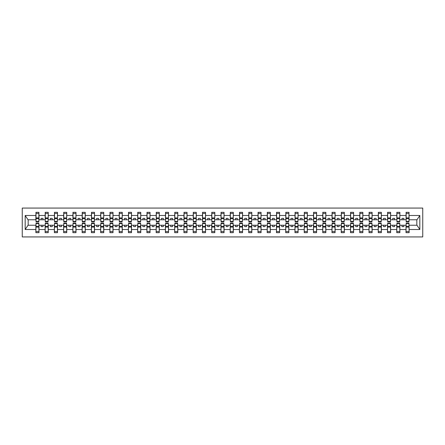 <?xml version="1.0" encoding="UTF-8"?>
<svg xmlns="http://www.w3.org/2000/svg" width="445" height="445" viewBox="0 0 445 445"><rect width="100%" height="100%" fill="white"/><g stroke="black" fill="none" stroke-linecap="round" stroke-linejoin="round"><path stroke-width="0.67" d="M22.25 236.935L422.75 236.935L422.75 208.065L22.25 208.065L22.25 236.935M406.168 224.13L406.018 225.237L399.877 225.237L399.727 224.13M408.983 220.87L409.127 219.763L416.976 219.763L419.819 215.486L419.819 229.514L409.127 229.514L409.127 232.679L406.018 232.679L406.018 225.237M408.983 224.13L409.127 229.514M396.912 224.13L396.768 225.237L390.621 225.237L390.471 224.13M406.018 229.514L399.877 229.514L399.877 232.679L396.768 232.679L396.768 225.237M399.877 229.514L399.877 225.237M387.662 224.13L387.512 225.237L381.365 225.237L381.22 224.13M396.768 229.514L390.621 229.514L390.621 232.679L387.512 232.679L387.512 225.237M390.621 229.514L390.621 225.237M378.406 224.13L378.256 225.237L372.115 225.237L371.964 224.13M387.512 229.514L381.365 229.514L381.365 232.679L378.256 232.679L378.256 225.237M381.365 229.514L381.365 225.237M369.155 224.13L369.005 225.237L362.859 225.237L362.714 224.13M378.256 229.514L372.115 229.514L372.115 232.679L369.005 232.679L369.005 225.237M372.115 229.514L372.115 225.237M359.899 224.13L359.749 225.237L353.608 225.237L353.458 224.13M369.005 229.514L362.859 229.514L362.859 232.679L359.749 232.679L359.749 225.237M362.859 229.514L362.859 225.237M350.643 224.13L350.499 225.237L344.352 225.237L344.202 224.13M359.749 229.514L353.608 229.514L353.608 232.679L350.499 232.679L350.499 225.237M353.608 229.514L353.608 225.237M341.393 224.13L341.243 225.237L335.102 225.237L334.952 224.13M350.499 229.514L344.352 229.514L344.352 232.679L341.243 232.679L341.243 225.237M344.352 229.514L344.352 225.237M332.137 224.13L331.992 225.237L325.846 225.237L325.695 224.13M341.243 229.514L335.102 229.514L335.102 232.679L331.992 232.679L331.992 225.237M335.102 229.514L335.102 225.237M322.886 224.13L322.736 225.237L316.59 225.237L316.445 224.13M331.992 229.514L325.846 229.514L325.846 232.679L322.736 232.679L322.736 225.237M325.846 229.514L325.846 225.237M313.63 224.13L313.48 225.237L307.339 225.237L307.189 224.13M322.736 229.514L316.59 229.514L316.59 232.679L313.48 232.679L313.48 225.237M316.59 229.514L316.59 225.237M304.374 224.13L304.23 225.237L298.083 225.237L297.939 224.13M313.48 229.514L307.339 229.514L307.339 232.679L304.23 232.679L304.23 225.237M307.339 229.514L307.339 225.237M295.124 224.13L294.974 225.237L288.833 225.237L288.683 224.13M304.23 229.514L298.083 229.514L298.083 232.679L294.974 232.679L294.974 225.237M298.083 229.514L298.083 225.237M285.868 224.13L285.723 225.237L279.577 225.237L279.427 224.13M294.974 229.514L288.833 229.514L288.833 232.679L285.723 232.679L285.723 225.237M288.833 229.514L288.833 225.237M276.618 224.13L276.467 225.237L270.321 225.237L270.176 224.13M285.723 229.514L279.577 229.514L279.577 232.679L276.467 232.679L276.467 225.237M279.577 229.514L279.577 225.237M267.362 224.13L267.211 225.237L261.07 225.237L260.92 224.13M276.467 229.514L270.321 229.514L270.321 232.679L267.211 232.679L267.211 225.237M270.321 229.514L270.321 225.237M258.106 224.13L257.961 225.237L251.814 225.237L251.67 224.13M267.211 229.514L261.07 229.514L261.07 232.679L257.961 232.679L257.961 225.237M261.07 229.514L261.07 225.237M248.855 224.13L248.705 225.237L242.564 225.237L242.414 224.13M257.961 229.514L251.814 229.514L251.814 232.679L248.705 232.679L248.705 225.237M251.814 229.514L251.814 225.237M239.599 224.13L239.455 225.237L233.308 225.237L233.158 224.13M248.705 229.514L242.564 229.514L242.564 232.679L239.455 232.679L239.455 225.237M242.564 229.514L242.564 225.237M230.349 224.13L230.198 225.237L224.052 225.237L223.907 224.13M239.455 229.514L233.308 229.514L233.308 232.679L230.198 232.679L230.198 225.237M233.308 229.514L233.308 225.237M221.093 224.13L220.948 225.237L214.802 225.237L214.651 224.13M230.198 229.514L224.052 229.514L224.052 232.679L220.948 232.679L220.948 225.237M224.052 229.514L224.052 225.237M211.842 224.13L211.692 225.237L205.546 225.237L205.401 224.13M220.948 229.514L214.802 229.514L214.802 232.679L211.692 232.679L211.692 225.237M214.802 229.514L214.802 225.237M202.586 224.13L202.436 225.237L196.295 225.237L196.145 224.13M211.692 229.514L205.546 229.514L205.546 232.679L202.436 232.679L202.436 225.237M205.546 229.514L205.546 225.237M193.33 224.13L193.186 225.237L187.039 225.237L186.894 224.13M202.436 229.514L196.295 229.514L196.295 232.679L193.186 232.679L193.186 225.237M196.295 229.514L196.295 225.237M184.08 224.13L183.93 225.237L177.789 225.237L177.638 224.13M193.186 229.514L187.039 229.514L187.039 232.679L183.93 232.679L183.93 225.237M187.039 229.514L187.039 225.237M174.824 224.13L174.679 225.237L168.533 225.237L168.382 224.13M183.93 229.514L177.789 229.514L177.789 232.679L174.679 232.679L174.679 225.237M177.789 229.514L177.789 225.237M165.573 224.13L165.423 225.237L159.277 225.237L159.132 224.13M174.679 229.514L168.533 229.514L168.533 232.679L165.423 232.679L165.423 225.237M168.533 229.514L168.533 225.237M156.317 224.13L156.167 225.237L150.026 225.237L149.876 224.13M165.423 229.514L159.277 229.514L159.277 232.679L156.167 232.679L156.167 225.237M159.277 229.514L159.277 225.237M147.061 224.13L146.917 225.237L140.77 225.237L140.626 224.13M156.167 229.514L150.026 229.514L150.026 232.679L146.917 232.679L146.917 225.237M150.026 229.514L150.026 225.237M137.811 224.13L137.661 225.237L131.52 225.237L131.37 224.13M146.917 229.514L140.77 229.514L140.77 232.679L137.661 232.679L137.661 225.237M140.77 229.514L140.77 225.237M128.555 224.13L128.41 225.237L122.264 225.237L122.114 224.13M137.661 229.514L131.52 229.514L131.52 232.679L128.41 232.679L128.41 225.237M131.52 229.514L131.52 225.237M119.305 224.13L119.154 225.237L113.008 225.237L112.863 224.13M128.41 229.514L122.264 229.514L122.264 232.679L119.154 232.679L119.154 225.237M122.264 229.514L122.264 225.237M110.049 224.13L109.898 225.237L103.757 225.237L103.607 224.13M119.154 229.514L113.008 229.514L113.008 232.679L109.898 232.679L109.898 225.237M113.008 229.514L113.008 225.237M100.798 224.13L100.648 225.237L94.501 225.237L94.357 224.13M109.898 229.514L103.757 229.514L103.757 232.679L100.648 232.679L100.648 225.237M103.757 229.514L103.757 225.237M91.542 224.13L91.392 225.237L85.251 225.237L85.101 224.13M100.648 229.514L94.501 229.514L94.501 232.679L91.392 232.679L91.392 225.237M94.501 229.514L94.501 225.237M82.286 224.13L82.141 225.237L75.995 225.237L75.845 224.13M91.392 229.514L85.251 229.514L85.251 232.679L82.141 232.679L82.141 225.237M85.251 229.514L85.251 225.237M73.036 224.13L72.885 225.237L66.744 225.237L66.594 224.13M82.141 229.514L75.995 229.514L75.995 232.679L72.885 232.679L72.885 225.237M75.995 229.514L75.995 225.237M63.78 224.13L63.635 225.237L57.488 225.237L57.338 224.13M72.885 229.514L66.744 229.514L66.744 232.679L63.635 232.679L63.635 225.237M66.744 229.514L66.744 225.237M54.529 224.13L54.379 225.237L48.232 225.237L48.088 224.13M63.635 229.514L57.488 229.514L57.488 232.679L54.379 232.679L54.379 225.237M57.488 229.514L57.488 225.237M45.273 224.13L45.123 225.237L38.982 225.237L38.832 224.13M54.379 229.514L48.232 229.514L48.232 232.679L45.123 232.679L45.123 225.237M48.232 229.514L48.232 225.237M406.168 221.426L408.983 221.426L408.983 221.871L406.168 221.871L406.168 212.321L406.018 215.486L399.877 215.486L399.727 220.87M406.168 220.87L406.018 215.486M396.912 221.426L399.727 221.426L399.727 221.871L396.912 221.871L396.912 212.321L396.768 215.486L390.621 215.486L390.471 220.87M396.912 220.87L396.768 215.486M387.662 221.426L390.471 221.426L390.471 221.871L387.662 221.871L387.662 212.321L387.512 215.486L381.365 215.486L381.22 220.87M387.662 220.87L387.512 215.486M378.406 221.426L381.22 221.426L381.22 221.871L378.406 221.871L378.406 212.321L378.256 215.486L372.115 215.486L371.964 220.87M378.406 220.87L378.256 215.486M369.155 221.426L371.964 221.426L371.964 221.871L369.155 221.871L369.155 212.321L369.005 215.486L362.859 215.486L362.714 220.87M369.155 220.87L369.005 215.486M359.899 221.426L362.714 221.426L362.714 221.871L359.899 221.871L359.899 212.321L359.749 215.486L353.608 215.486L353.458 220.87M359.899 220.87L359.749 215.486M350.643 221.426L353.458 221.426L353.458 221.871L350.643 221.871L350.643 212.321L350.499 215.486L344.352 215.486L344.202 220.87M350.643 220.87L350.499 215.486M341.393 221.426L344.202 221.426L344.202 221.871L341.393 221.871L341.393 212.321L341.243 215.486L335.102 215.486L334.952 220.87M341.393 220.87L341.243 215.486M332.137 221.426L334.952 221.426L334.952 221.871L332.137 221.871L332.137 212.321L331.992 215.486L325.846 215.486L325.695 220.87M332.137 220.87L331.992 215.486M322.886 221.426L325.695 221.426L325.695 221.871L322.886 221.871L322.886 212.321L322.736 215.486L316.59 215.486L316.445 220.87M322.886 220.87L322.736 215.486M313.63 221.426L316.445 221.426L316.445 221.871L313.63 221.871L313.63 212.321L313.48 215.486L307.339 215.486L307.189 220.87M313.63 220.87L313.48 215.486M304.374 221.426L307.189 221.426L307.189 221.871L304.374 221.871L304.374 212.321L304.23 215.486L298.083 215.486L297.939 220.87M304.374 220.87L304.23 215.486M295.124 221.426L297.939 221.426L297.939 221.871L295.124 221.871L295.124 212.321L294.974 215.486L288.833 215.486L288.683 220.87M295.124 220.87L294.974 215.486M285.868 221.426L288.683 221.426L288.683 221.871L285.868 221.871L285.868 212.321L285.723 215.486L279.577 215.486L279.427 220.87M285.868 220.87L285.723 215.486M276.618 221.426L279.427 221.426L279.427 221.871L276.618 221.871L276.618 212.321L276.467 215.486L270.321 215.486L270.176 220.87M276.618 220.87L276.467 215.486M267.362 221.426L270.176 221.426L270.176 221.871L267.362 221.871L267.362 212.321L267.211 215.486L261.07 215.486L260.92 220.87M267.362 220.87L267.211 215.486M258.106 221.426L260.92 221.426L260.92 221.871L258.106 221.871L258.106 212.321L257.961 215.486L251.814 215.486L251.67 220.87M258.106 220.87L257.961 215.486M248.855 221.426L251.67 221.426L251.67 221.871L248.855 221.871L248.855 212.321L248.705 215.486L242.564 215.486L242.414 220.87M248.855 220.87L248.705 215.486M239.599 221.426L242.414 221.426L242.414 221.871L239.599 221.871L239.599 212.321L239.455 215.486L233.308 215.486L233.158 220.87M239.599 220.87L239.455 215.486M230.349 221.426L233.158 221.426L233.158 221.871L230.349 221.871L230.349 212.321L230.198 215.486L224.052 215.486L223.907 220.87M230.349 220.87L230.198 215.486M221.093 221.426L223.907 221.426L223.907 221.871L221.093 221.871L221.093 212.321L220.948 215.486L214.802 215.486L214.651 220.87M221.093 220.87L220.948 215.486M211.842 221.426L214.651 221.426L214.651 221.871L211.842 221.871L211.842 212.321L211.692 215.486L205.546 215.486L205.401 220.87M211.842 220.87L211.692 215.486M202.586 221.426L205.401 221.426L205.401 221.871L202.586 221.871L202.586 212.321L202.436 215.486L196.295 215.486L196.145 220.87M202.586 220.87L202.436 215.486M193.33 221.426L196.145 221.426L196.145 221.871L193.33 221.871L193.33 212.321L193.186 215.486L187.039 215.486L186.894 220.87M193.33 220.87L193.186 215.486M184.08 221.426L186.894 221.426L186.894 221.871L184.08 221.871L184.08 212.321L183.93 215.486L177.789 215.486L177.638 220.87M184.08 220.87L183.93 215.486M174.824 221.426L177.638 221.426L177.638 221.871L174.824 221.871L174.824 212.321L174.679 215.486L168.533 215.486L168.382 220.87M174.824 220.87L174.679 215.486M165.573 221.426L168.382 221.426L168.382 221.871L165.573 221.871L165.573 212.321L165.423 215.486L159.277 215.486L159.132 220.87M165.573 220.87L165.423 215.486M156.317 221.426L159.132 221.426L159.132 221.871L156.317 221.871L156.317 212.321L156.167 215.486L150.026 215.486L149.876 220.87M156.317 220.87L156.167 215.486M147.061 221.426L149.876 221.426L149.876 221.871L147.061 221.871L147.061 212.321L146.917 215.486L140.77 215.486L140.626 220.87M147.061 220.87L146.917 215.486M137.811 221.426L140.626 221.426L140.626 221.871L137.811 221.871L137.811 212.321L137.661 215.486L131.52 215.486L131.37 220.87M137.811 220.87L137.661 215.486M128.555 221.426L131.37 221.426L131.37 221.871L128.555 221.871L128.555 212.321L128.41 215.486L122.264 215.486L122.114 220.87M128.555 220.87L128.41 215.486M119.305 221.426L122.114 221.426L122.114 221.871L119.305 221.871L119.305 212.321L119.154 215.486L113.008 215.486L112.863 220.87M119.305 220.87L119.154 215.486M110.049 221.426L112.863 221.426L112.863 221.871L110.049 221.871L110.049 212.321L109.898 215.486L103.757 215.486L103.607 220.87M110.049 220.87L109.898 215.486M100.798 221.426L103.607 221.426L103.607 221.871L100.798 221.871L100.798 212.321L100.648 215.486L94.501 215.486L94.357 220.87M100.798 220.87L100.648 215.486M91.542 221.426L94.357 221.426L94.357 221.871L91.542 221.871L91.542 212.321L91.392 215.486L85.251 215.486L85.101 220.87M91.542 220.87L91.392 215.486M82.286 221.426L85.101 221.426L85.101 221.871L82.286 221.871L82.286 212.321L82.141 215.486L75.995 215.486L75.845 220.87M82.286 220.87L82.141 215.486M73.036 221.426L75.845 221.426L75.845 221.871L73.036 221.871L73.036 212.321L72.885 215.486L66.744 215.486L66.594 220.87M73.036 220.87L72.885 215.486M63.78 221.426L66.594 221.426L66.594 221.871L63.78 221.871L63.78 212.321L63.635 215.486L57.488 215.486L57.338 220.87M63.78 220.87L63.635 215.486M54.529 221.426L57.338 221.426L57.338 221.871L54.529 221.871L54.529 212.321L54.379 215.486L48.232 215.486L48.088 220.87M54.529 220.87L54.379 215.486M45.273 221.426L48.088 221.426L48.088 221.871L45.273 221.871L45.273 212.321L45.123 215.486L38.982 215.486L38.832 212.321L38.832 221.871L36.017 221.871L36.017 218.645L38.832 218.645M45.273 220.87L45.123 215.486M36.017 224.13L35.873 225.237L28.024 225.237L25.181 229.514L25.181 215.486L28.024 219.763L35.873 219.763L35.873 215.486L25.181 215.486M45.123 229.514L38.982 229.514L38.982 232.679L35.873 232.679L35.873 225.237M38.982 229.514L38.982 225.237M36.017 218.645L36.017 212.321L35.873 215.486M35.873 219.763L36.017 220.87M409.127 219.763L408.983 212.321L408.983 221.426M396.768 212.321L399.877 212.321L399.877 215.486M387.512 212.321L390.621 212.321L390.621 215.486M378.256 212.321L381.365 212.321L381.365 215.486M369.005 212.321L372.115 212.321L372.115 215.486M359.749 212.321L362.859 212.321L362.859 215.486M350.499 212.321L353.608 212.321L353.608 215.486M341.243 212.321L344.352 212.321L344.352 215.486M331.992 212.321L335.102 212.321L335.102 215.486M322.736 212.321L325.846 212.321L325.846 215.486M313.48 212.321L316.59 212.321L316.59 215.486M304.23 212.321L307.339 212.321L307.339 215.486M294.974 212.321L298.083 212.321L298.083 215.486M285.723 212.321L288.833 212.321L288.833 215.486M276.467 212.321L279.577 212.321L279.577 215.486M267.211 212.321L270.321 212.321L270.321 215.486M257.961 212.321L261.07 212.321L261.07 215.486M248.705 212.321L251.814 212.321L251.814 215.486M239.455 212.321L242.564 212.321L242.564 215.486M230.198 212.321L233.308 212.321L233.308 215.486M220.948 212.321L224.052 212.321L224.052 215.486M211.692 212.321L214.802 212.321L214.802 215.486M202.436 212.321L205.546 212.321L205.546 215.486M193.186 212.321L196.295 212.321L196.295 215.486M183.93 212.321L187.039 212.321L187.039 215.486M174.679 212.321L177.789 212.321L177.789 215.486M165.423 212.321L168.533 212.321L168.533 215.486M156.167 212.321L159.277 212.321L159.277 215.486M146.917 212.321L150.026 212.321L150.026 215.486M137.661 212.321L140.77 212.321L140.77 215.486M128.41 212.321L131.52 212.321L131.52 215.486M119.154 212.321L122.264 212.321L122.264 215.486M109.898 212.321L113.008 212.321L113.008 215.486M100.648 212.321L103.757 212.321L103.757 215.486M91.392 212.321L94.501 212.321L94.501 215.486M82.141 212.321L85.251 212.321L85.251 215.486M72.885 212.321L75.995 212.321L75.995 215.486M63.635 212.321L66.744 212.321L66.744 215.486M54.379 212.321L57.488 212.321L57.488 215.486M45.123 212.321L48.232 212.321L48.232 215.486M419.819 215.486L409.127 215.486M35.873 229.514L25.181 229.514M35.873 212.321L38.982 212.321M406.018 212.321L409.127 212.321M406.018 219.763L403.871 219.763L403.871 218.356L402.024 218.356L402.024 219.763L403.871 219.763M402.024 219.763L399.877 219.763M402.024 225.237L402.024 226.644L403.871 226.644L403.871 225.237M396.768 219.763L394.62 219.763L394.62 218.356L392.768 218.356L392.768 219.763L394.62 219.763M392.768 219.763L390.621 219.763M392.768 225.237L392.768 226.644L394.62 226.644L394.62 225.237M387.512 219.763L385.364 219.763L385.364 218.356L383.512 218.356L383.512 219.763L385.364 219.763M383.512 219.763L381.365 219.763M383.512 225.237L383.512 226.644L385.364 226.644L385.364 225.237M378.256 219.763L376.114 219.763L376.114 218.356L374.262 218.356L374.262 219.763L376.114 219.763M374.262 219.763L372.115 219.763M374.262 225.237L374.262 226.644L376.114 226.644L376.114 225.237M369.005 219.763L366.858 219.763L366.858 218.356L365.006 218.356L365.006 219.763L366.858 219.763M365.006 219.763L362.859 219.763M365.006 225.237L365.006 226.644L366.858 226.644L366.858 225.237M359.749 219.763L357.602 219.763L357.602 218.356L355.755 218.356L355.755 219.763L357.602 219.763M355.755 219.763L353.608 219.763M355.755 225.237L355.755 226.644L357.602 226.644L357.602 225.237M350.499 219.763L348.352 219.763L348.352 218.356L346.499 218.356L346.499 219.763L348.352 219.763M346.499 219.763L344.352 219.763M346.499 225.237L346.499 226.644L348.352 226.644L348.352 225.237M341.243 219.763L339.096 219.763L339.096 218.356L337.243 218.356L337.243 219.763L339.096 219.763M337.243 219.763L335.102 219.763M337.243 225.237L337.243 226.644L339.096 226.644L339.096 225.237M331.992 219.763L329.845 219.763L329.845 218.356L327.993 218.356L327.993 219.763L329.845 219.763M327.993 219.763L325.846 219.763M327.993 225.237L327.993 226.644L329.845 226.644L329.845 225.237M322.736 219.763L320.589 219.763L320.589 218.356L318.737 218.356L318.737 219.763L320.589 219.763M318.737 219.763L316.59 219.763M318.737 225.237L318.737 226.644L320.589 226.644L320.589 225.237M313.48 219.763L311.333 219.763L311.333 218.356L309.486 218.356L309.486 219.763L311.333 219.763M309.486 219.763L307.339 219.763M309.486 225.237L309.486 226.644L311.333 226.644L311.333 225.237M304.23 219.763L302.083 219.763L302.083 218.356L300.23 218.356L300.23 219.763L302.083 219.763M300.23 219.763L298.083 219.763M300.23 225.237L300.23 226.644L302.083 226.644L302.083 225.237M294.974 219.763L292.827 219.763L292.827 218.356L290.98 218.356L290.98 219.763L292.827 219.763M290.98 219.763L288.833 219.763M290.98 225.237L290.98 226.644L292.827 226.644L292.827 225.237M285.723 219.763L283.576 219.763L283.576 218.356L281.724 218.356L281.724 219.763L283.576 219.763M281.724 219.763L279.577 219.763M281.724 225.237L281.724 226.644L283.576 226.644L283.576 225.237M276.467 219.763L274.32 219.763L274.32 218.356L272.468 218.356L272.468 219.763L274.32 219.763M272.468 219.763L270.321 219.763M272.468 225.237L272.468 226.644L274.32 226.644L274.32 225.237M267.211 219.763L265.064 219.763L265.064 218.356L263.218 218.356L263.218 219.763L265.064 219.763M263.218 219.763L261.07 219.763M263.218 225.237L263.218 226.644L265.064 226.644L265.064 225.237M257.961 219.763L255.814 219.763L255.814 218.356L253.962 218.356L253.962 219.763L255.814 219.763M253.962 219.763L251.814 219.763M253.962 225.237L253.962 226.644L255.814 226.644L255.814 225.237M248.705 219.763L246.558 219.763L246.558 218.356L244.711 218.356L244.711 219.763L246.558 219.763M244.711 219.763L242.564 219.763M244.711 225.237L244.711 226.644L246.558 226.644L246.558 225.237M239.455 219.763L237.307 219.763L237.307 218.356L235.455 218.356L235.455 219.763L237.307 219.763M235.455 219.763L233.308 219.763M235.455 225.237L235.455 226.644L237.307 226.644L237.307 225.237M230.198 219.763L228.051 219.763L228.051 218.356L226.199 218.356L226.199 219.763L228.051 219.763M226.199 219.763L224.052 219.763M226.199 225.237L226.199 226.644L228.051 226.644L228.051 225.237M220.948 219.763L218.801 219.763L218.801 218.356L216.949 218.356L216.949 219.763L218.801 219.763M216.949 219.763L214.802 219.763M216.949 225.237L216.949 226.644L218.801 226.644L218.801 225.237M211.692 219.763L209.545 219.763L209.545 218.356L207.693 218.356L207.693 219.763L209.545 219.763M207.693 219.763L205.546 219.763M207.693 225.237L207.693 226.644L209.545 226.644L209.545 225.237M202.436 219.763L200.289 219.763L200.289 218.356L198.442 218.356L198.442 219.763L200.289 219.763M198.442 219.763L196.295 219.763M198.442 225.237L198.442 226.644L200.289 226.644L200.289 225.237M193.186 219.763L191.038 219.763L191.038 218.356L189.186 218.356L189.186 219.763L191.038 219.763M189.186 219.763L187.039 219.763M189.186 225.237L189.186 226.644L191.038 226.644L191.038 225.237M183.93 219.763L181.783 219.763L181.783 218.356L179.936 218.356L179.936 219.763L181.783 219.763M179.936 219.763L177.789 219.763M179.936 225.237L179.936 226.644L181.783 226.644L181.783 225.237M174.679 219.763L172.532 219.763L172.532 218.356L170.68 218.356L170.68 219.763L172.532 219.763M170.68 219.763L168.533 219.763M170.68 225.237L170.68 226.644L172.532 226.644L172.532 225.237M165.423 219.763L163.276 219.763L163.276 218.356L161.424 218.356L161.424 219.763L163.276 219.763M161.424 219.763L159.277 219.763M161.424 225.237L161.424 226.644L163.276 226.644L163.276 225.237M156.167 219.763L154.02 219.763L154.02 218.356L152.173 218.356L152.173 219.763L154.02 219.763M152.173 219.763L150.026 219.763M152.173 225.237L152.173 226.644L154.02 226.644L154.02 225.237M146.917 219.763L144.77 219.763L144.77 218.356L142.917 218.356L142.917 219.763L144.77 219.763M142.917 219.763L140.77 219.763M142.917 225.237L142.917 226.644L144.77 226.644L144.77 225.237M137.661 219.763L135.514 219.763L135.514 218.356L133.667 218.356L133.667 219.763L135.514 219.763M133.667 219.763L131.52 219.763M133.667 225.237L133.667 226.644L135.514 226.644L135.514 225.237M128.41 219.763L126.263 219.763L126.263 218.356L124.411 218.356L124.411 219.763L126.263 219.763M124.411 219.763L122.264 219.763M124.411 225.237L124.411 226.644L126.263 226.644L126.263 225.237M119.154 219.763L117.007 219.763L117.007 218.356L115.155 218.356L115.155 219.763L117.007 219.763M115.155 219.763L113.008 219.763M115.155 225.237L115.155 226.644L117.007 226.644L117.007 225.237M109.898 219.763L107.757 219.763L107.757 218.356L105.904 218.356L105.904 219.763L107.757 219.763M105.904 219.763L103.757 219.763M105.904 225.237L105.904 226.644L107.757 226.644L107.757 225.237M100.648 219.763L98.501 219.763L98.501 218.356L96.648 218.356L96.648 219.763L98.501 219.763M96.648 219.763L94.501 219.763M96.648 225.237L96.648 226.644L98.501 226.644L98.501 225.237M91.392 219.763L89.245 219.763L89.245 218.356L87.398 218.356L87.398 219.763L89.245 219.763M87.398 219.763L85.251 219.763M87.398 225.237L87.398 226.644L89.245 226.644L89.245 225.237M82.141 219.763L79.994 219.763L79.994 218.356L78.142 218.356L78.142 219.763L79.994 219.763M78.142 219.763L75.995 219.763M78.142 225.237L78.142 226.644L79.994 226.644L79.994 225.237M72.885 219.763L70.738 219.763L70.738 218.356L68.886 218.356L68.886 219.763L70.738 219.763M68.886 219.763L66.744 219.763M68.886 225.237L68.886 226.644L70.738 226.644L70.738 225.237M63.635 219.763L61.488 219.763L61.488 218.356L59.636 218.356L59.636 219.763L61.488 219.763M59.636 219.763L57.488 219.763M59.636 225.237L59.636 226.644L61.488 226.644L61.488 225.237M54.379 219.763L52.232 219.763L52.232 218.356L50.38 218.356L50.38 219.763L52.232 219.763M50.38 219.763L48.232 219.763M50.38 225.237L50.38 226.644L52.232 226.644L52.232 225.237M45.123 219.763L42.976 219.763L42.976 218.356L41.129 218.356L41.129 219.763L42.976 219.763M41.129 219.763L38.982 219.763L38.982 215.486M41.129 225.237L41.129 226.644L42.976 226.644L42.976 225.237M38.982 219.763L38.832 220.87M419.819 229.514L416.976 225.237L409.127 225.237M28.174 219.763L28.174 225.237M416.826 225.237L416.826 219.763M36.017 217.922L38.832 217.922M35.873 232.679L36.017 223.129L38.832 223.129L38.832 226.355L36.017 226.355M38.832 226.355L38.982 232.679M38.832 227.078L36.017 227.078M48.232 212.321L48.088 221.426M45.273 218.645L48.088 218.645M45.273 217.922L48.088 217.922M57.488 212.321L57.338 221.426M54.529 218.645L57.338 218.645M54.529 217.922L57.338 217.922M66.744 212.321L66.594 221.426M63.78 218.645L66.594 218.645M63.78 217.922L66.594 217.922M75.995 212.321L75.845 221.426M73.036 218.645L75.845 218.645M73.036 217.922L75.845 217.922M45.123 232.679L45.273 223.129L48.088 223.129L48.088 226.355L45.273 226.355M48.088 226.355L48.232 232.679M48.088 227.078L45.273 227.078M54.379 232.679L54.529 223.129L57.338 223.129L57.338 226.355L54.529 226.355M57.338 226.355L57.488 232.679M57.338 227.078L54.529 227.078M63.635 232.679L63.78 223.129L66.594 223.129L66.594 226.355L63.78 226.355M66.594 226.355L66.744 232.679M66.594 227.078L63.78 227.078M72.885 232.679L73.036 223.129L75.845 223.129L75.845 226.355L73.036 226.355M75.845 226.355L75.995 232.679M75.845 227.078L73.036 227.078M85.251 212.321L85.101 221.426M82.286 218.645L85.101 218.645M82.286 217.922L85.101 217.922M82.141 232.679L82.286 223.129L85.101 223.129L85.101 226.355L82.286 226.355M85.101 226.355L85.251 232.679M85.101 227.078L82.286 227.078M94.501 212.321L94.357 221.426M91.542 218.645L94.357 218.645M91.542 217.922L94.357 217.922M91.392 232.679L91.542 223.129L94.357 223.129L94.357 226.355L91.542 226.355M94.357 226.355L94.501 232.679M94.357 227.078L91.542 227.078M103.757 212.321L103.607 221.426M100.798 218.645L103.607 218.645M100.798 217.922L103.607 217.922M100.648 232.679L100.798 223.129L103.607 223.129L103.607 226.355L100.798 226.355M103.607 226.355L103.757 232.679M103.607 227.078L100.798 227.078M113.008 212.321L112.863 221.426M110.049 218.645L112.863 218.645M110.049 217.922L112.863 217.922M109.898 232.679L110.049 223.129L112.863 223.129L112.863 226.355L110.049 226.355M112.863 226.355L113.008 232.679M112.863 227.078L110.049 227.078M122.264 212.321L122.114 221.426M119.305 218.645L122.114 218.645M119.305 217.922L122.114 217.922M119.154 232.679L119.305 223.129L122.114 223.129L122.114 226.355L119.305 226.355M122.114 226.355L122.264 232.679M122.114 227.078L119.305 227.078M131.52 212.321L131.37 221.426M128.555 218.645L131.37 218.645M128.555 217.922L131.37 217.922M128.41 232.679L128.555 223.129L131.37 223.129L131.37 226.355L128.555 226.355M131.37 226.355L131.52 232.679M131.37 227.078L128.555 227.078M140.77 212.321L140.626 221.426M137.811 218.645L140.626 218.645M137.811 217.922L140.626 217.922M137.661 232.679L137.811 223.129L140.626 223.129L140.626 226.355L137.811 226.355M140.626 226.355L140.77 232.679M140.626 227.078L137.811 227.078M150.026 212.321L149.876 221.426M147.061 218.645L149.876 218.645M147.061 217.922L149.876 217.922M146.917 232.679L147.061 223.129L149.876 223.129L149.876 226.355L147.061 226.355M149.876 226.355L150.026 232.679M149.876 227.078L147.061 227.078M159.277 212.321L159.132 221.426M156.317 218.645L159.132 218.645M156.317 217.922L159.132 217.922M156.167 232.679L156.317 223.129L159.132 223.129L159.132 226.355L156.317 226.355M159.132 226.355L159.277 232.679M159.132 227.078L156.317 227.078M168.533 212.321L168.382 221.426M165.573 218.645L168.382 218.645M165.573 217.922L168.382 217.922M165.423 232.679L165.573 223.129L168.382 223.129L168.382 226.355L165.573 226.355M168.382 226.355L168.533 232.679M168.382 227.078L165.573 227.078M177.789 212.321L177.638 221.426M174.824 218.645L177.638 218.645M174.824 217.922L177.638 217.922M174.679 232.679L174.824 223.129L177.638 223.129L177.638 226.355L174.824 226.355M177.638 226.355L177.789 232.679M177.638 227.078L174.824 227.078M187.039 212.321L186.894 221.426M184.08 218.645L186.894 218.645M184.08 217.922L186.894 217.922M183.93 232.679L184.08 223.129L186.894 223.129L186.894 226.355L184.08 226.355M186.894 226.355L187.039 232.679M186.894 227.078L184.08 227.078M196.295 212.321L196.145 221.426M193.33 218.645L196.145 218.645M193.33 217.922L196.145 217.922M205.546 212.321L205.401 221.426M202.586 218.645L205.401 218.645M202.586 217.922L205.401 217.922M214.802 212.321L214.651 221.426M211.842 218.645L214.651 218.645M211.842 217.922L214.651 217.922M224.052 212.321L223.907 221.426M221.093 218.645L223.907 218.645M221.093 217.922L223.907 217.922M233.308 212.321L233.158 221.426M230.349 218.645L233.158 218.645M230.349 217.922L233.158 217.922M242.564 212.321L242.414 221.426M239.599 218.645L242.414 218.645M239.599 217.922L242.414 217.922M251.814 212.321L251.67 221.426M248.855 218.645L251.67 218.645M248.855 217.922L251.67 217.922M193.186 232.679L193.33 223.129L196.145 223.129L196.145 226.355L193.33 226.355M196.145 226.355L196.295 232.679M196.145 227.078L193.33 227.078M202.436 232.679L202.586 223.129L205.401 223.129L205.401 226.355L202.586 226.355M205.401 226.355L205.546 232.679M205.401 227.078L202.586 227.078M211.692 232.679L211.842 223.129L214.651 223.129L214.651 226.355L211.842 226.355M214.651 226.355L214.802 232.679M214.651 227.078L211.842 227.078M220.948 232.679L221.093 223.129L223.907 223.129L223.907 226.355L221.093 226.355M223.907 226.355L224.052 232.679M223.907 227.078L221.093 227.078M230.198 232.679L230.349 223.129L233.158 223.129L233.158 226.355L230.349 226.355M233.158 226.355L233.308 232.679M233.158 227.078L230.349 227.078M239.455 232.679L239.599 223.129L242.414 223.129L242.414 226.355L239.599 226.355M242.414 226.355L242.564 232.679M242.414 227.078L239.599 227.078M248.705 232.679L248.855 223.129L251.67 223.129L251.67 226.355L248.855 226.355M251.67 226.355L251.814 232.679M251.67 227.078L248.855 227.078M261.07 212.321L260.92 221.426M258.106 218.645L260.92 218.645M258.106 217.922L260.92 217.922M257.961 232.679L258.106 223.129L260.92 223.129L260.92 226.355L258.106 226.355M260.92 226.355L261.07 232.679M260.92 227.078L258.106 227.078M270.321 212.321L270.176 221.426M267.362 218.645L270.176 218.645M267.362 217.922L270.176 217.922M267.211 232.679L267.362 223.129L270.176 223.129L270.176 226.355L267.362 226.355M270.176 226.355L270.321 232.679M270.176 227.078L267.362 227.078M279.577 212.321L279.427 221.426M276.618 218.645L279.427 218.645M276.618 217.922L279.427 217.922M276.467 232.679L276.618 223.129L279.427 223.129L279.427 226.355L276.618 226.355M279.427 226.355L279.577 232.679M279.427 227.078L276.618 227.078M288.833 212.321L288.683 221.426M285.868 218.645L288.683 218.645M285.868 217.922L288.683 217.922M285.723 232.679L285.868 223.129L288.683 223.129L288.683 226.355L285.868 226.355M288.683 226.355L288.833 232.679M288.683 227.078L285.868 227.078M298.083 212.321L297.939 221.426M295.124 218.645L297.939 218.645M295.124 217.922L297.939 217.922M294.974 232.679L295.124 223.129L297.939 223.129L297.939 226.355L295.124 226.355M297.939 226.355L298.083 232.679M297.939 227.078L295.124 227.078M307.339 212.321L307.189 221.426M304.374 218.645L307.189 218.645M304.374 217.922L307.189 217.922M304.23 232.679L304.374 223.129L307.189 223.129L307.189 226.355L304.374 226.355M307.189 226.355L307.339 232.679M307.189 227.078L304.374 227.078M316.59 212.321L316.445 221.426M313.63 218.645L316.445 218.645M313.63 217.922L316.445 217.922M313.48 232.679L313.63 223.129L316.445 223.129L316.445 226.355L313.63 226.355M316.445 226.355L316.59 232.679M316.445 227.078L313.63 227.078M325.846 212.321L325.695 221.426M322.886 218.645L325.695 218.645M322.886 217.922L325.695 217.922M322.736 232.679L322.886 223.129L325.695 223.129L325.695 226.355L322.886 226.355M325.695 226.355L325.846 232.679M325.695 227.078L322.886 227.078M335.102 212.321L334.952 221.426M332.137 218.645L334.952 218.645M332.137 217.922L334.952 217.922M331.992 232.679L332.137 223.129L334.952 223.129L334.952 226.355L332.137 226.355M334.952 226.355L335.102 232.679M334.952 227.078L332.137 227.078M344.352 212.321L344.202 221.426M341.393 218.645L344.202 218.645M341.393 217.922L344.202 217.922M341.243 232.679L341.393 223.129L344.202 223.129L344.202 226.355L341.393 226.355M344.202 226.355L344.352 232.679M344.202 227.078L341.393 227.078M353.608 212.321L353.458 221.426M350.643 218.645L353.458 218.645M350.643 217.922L353.458 217.922M350.499 232.679L350.643 223.129L353.458 223.129L353.458 226.355L350.643 226.355M353.458 226.355L353.608 232.679M353.458 227.078L350.643 227.078M362.859 212.321L362.714 221.426M359.899 218.645L362.714 218.645M359.899 217.922L362.714 217.922M359.749 232.679L359.899 223.129L362.714 223.129L362.714 226.355L359.899 226.355M362.714 226.355L362.859 232.679M362.714 227.078L359.899 227.078M372.115 212.321L371.964 221.426M369.155 218.645L371.964 218.645M369.155 217.922L371.964 217.922M369.005 232.679L369.155 223.129L371.964 223.129L371.964 226.355L369.155 226.355M371.964 226.355L372.115 232.679M371.964 227.078L369.155 227.078M381.365 212.321L381.22 221.426M378.406 218.645L381.22 218.645M378.406 217.922L381.22 217.922M378.256 232.679L378.406 223.129L381.22 223.129L381.22 226.355L378.406 226.355M381.22 226.355L381.365 232.679M381.22 227.078L378.406 227.078M390.621 212.321L390.471 221.426M387.662 218.645L390.471 218.645M387.662 217.922L390.471 217.922M387.512 232.679L387.662 223.129L390.471 223.129L390.471 226.355L387.662 226.355M390.471 226.355L390.621 232.679M390.471 227.078L387.662 227.078M399.877 212.321L399.727 221.426M396.912 218.645L399.727 218.645M396.912 217.922L399.727 217.922M396.768 232.679L396.912 223.129L399.727 223.129L399.727 226.355L396.912 226.355M399.727 226.355L399.877 232.679M399.727 227.078L396.912 227.078M406.168 218.645L408.983 218.645M406.168 217.922L408.983 217.922M406.018 232.679L406.168 223.129L408.983 223.129L408.983 226.355L406.168 226.355M408.983 226.355L409.127 232.679M408.983 227.078L406.168 227.078M36.017 221.426L38.832 221.426M36.017 213.394L38.832 213.394M38.832 223.574L36.017 223.574M38.832 231.606L36.017 231.606M45.273 213.394L48.088 213.394M54.529 213.394L57.338 213.394M63.78 213.394L66.594 213.394M73.036 213.394L75.845 213.394M48.088 223.574L45.273 223.574M48.088 231.606L45.273 231.606M57.338 223.574L54.529 223.574M57.338 231.606L54.529 231.606M66.594 223.574L63.78 223.574M66.594 231.606L63.78 231.606M75.845 223.574L73.036 223.574M75.845 231.606L73.036 231.606M82.286 213.394L85.101 213.394M85.101 223.574L82.286 223.574M85.101 231.606L82.286 231.606M91.542 213.394L94.357 213.394M94.357 223.574L91.542 223.574M94.357 231.606L91.542 231.606M100.798 213.394L103.607 213.394M103.607 223.574L100.798 223.574M103.607 231.606L100.798 231.606M110.049 213.394L112.863 213.394M112.863 223.574L110.049 223.574M112.863 231.606L110.049 231.606M119.305 213.394L122.114 213.394M122.114 223.574L119.305 223.574M122.114 231.606L119.305 231.606M128.555 213.394L131.37 213.394M131.37 223.574L128.555 223.574M131.37 231.606L128.555 231.606M137.811 213.394L140.626 213.394M140.626 223.574L137.811 223.574M140.626 231.606L137.811 231.606M147.061 213.394L149.876 213.394M149.876 223.574L147.061 223.574M149.876 231.606L147.061 231.606M156.317 213.394L159.132 213.394M159.132 223.574L156.317 223.574M159.132 231.606L156.317 231.606M165.573 213.394L168.382 213.394M168.382 223.574L165.573 223.574M168.382 231.606L165.573 231.606M174.824 213.394L177.638 213.394M177.638 223.574L174.824 223.574M177.638 231.606L174.824 231.606M184.08 213.394L186.894 213.394M186.894 223.574L184.08 223.574M186.894 231.606L184.08 231.606M193.33 213.394L196.145 213.394M202.586 213.394L205.401 213.394M211.842 213.394L214.651 213.394M221.093 213.394L223.907 213.394M230.349 213.394L233.158 213.394M239.599 213.394L242.414 213.394M248.855 213.394L251.67 213.394M196.145 223.574L193.33 223.574M196.145 231.606L193.33 231.606M205.401 223.574L202.586 223.574M205.401 231.606L202.586 231.606M214.651 223.574L211.842 223.574M214.651 231.606L211.842 231.606M223.907 223.574L221.093 223.574M223.907 231.606L221.093 231.606M233.158 223.574L230.349 223.574M233.158 231.606L230.349 231.606M242.414 223.574L239.599 223.574M242.414 231.606L239.599 231.606M251.67 223.574L248.855 223.574M251.67 231.606L248.855 231.606M258.106 213.394L260.92 213.394M260.92 223.574L258.106 223.574M260.92 231.606L258.106 231.606M267.362 213.394L270.176 213.394M270.176 223.574L267.362 223.574M270.176 231.606L267.362 231.606M276.618 213.394L279.427 213.394M279.427 223.574L276.618 223.574M279.427 231.606L276.618 231.606M285.868 213.394L288.683 213.394M288.683 223.574L285.868 223.574M288.683 231.606L285.868 231.606M295.124 213.394L297.939 213.394M297.939 223.574L295.124 223.574M297.939 231.606L295.124 231.606M304.374 213.394L307.189 213.394M307.189 223.574L304.374 223.574M307.189 231.606L304.374 231.606M313.63 213.394L316.445 213.394M316.445 223.574L313.63 223.574M316.445 231.606L313.63 231.606M322.886 213.394L325.695 213.394M325.695 223.574L322.886 223.574M325.695 231.606L322.886 231.606M332.137 213.394L334.952 213.394M334.952 223.574L332.137 223.574M334.952 231.606L332.137 231.606M341.393 213.394L344.202 213.394M344.202 223.574L341.393 223.574M344.202 231.606L341.393 231.606M350.643 213.394L353.458 213.394M353.458 223.574L350.643 223.574M353.458 231.606L350.643 231.606M359.899 213.394L362.714 213.394M362.714 223.574L359.899 223.574M362.714 231.606L359.899 231.606M369.155 213.394L371.964 213.394M371.964 223.574L369.155 223.574M371.964 231.606L369.155 231.606M378.406 213.394L381.22 213.394M381.22 223.574L378.406 223.574M381.22 231.606L378.406 231.606M387.662 213.394L390.471 213.394M390.471 223.574L387.662 223.574M390.471 231.606L387.662 231.606M396.912 213.394L399.727 213.394M399.727 223.574L396.912 223.574M399.727 231.606L396.912 231.606M406.168 213.394L408.983 213.394M408.983 223.574L406.168 223.574M408.983 231.606L406.168 231.606"/></g></svg>

